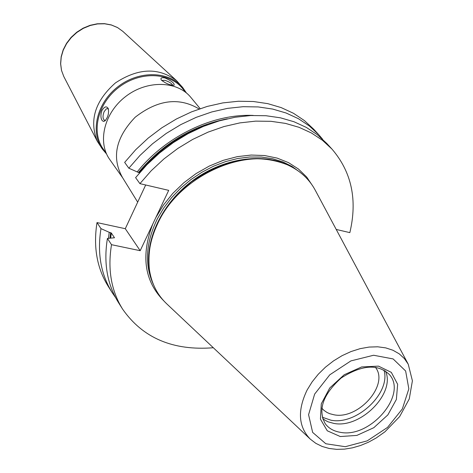 <?xml version="1.0" encoding="UTF-8"?>
<svg xmlns="http://www.w3.org/2000/svg" width="473" height="473" viewBox="0 0 473 473"><rect width="100%" height="100%" fill="white"/><g stroke="black" fill="none" stroke-linecap="round" stroke-linejoin="round"><path stroke-width="0.71" d="M161.476 80.185L161.039 79.488C160.578 77.844 161.908 77.336 165.03 77.956C171.734 81.019 174.744 83.461 174.058 85.27C170.038 85.211 165.846 83.514 161.476 80.185M172.627 85.288C171.841 83.449 169.287 81.794 164.959 80.333L161.671 80.416M102.15 120.532C100.595 118.061 100.518 114.72 101.926 110.505C104.421 106.49 106.526 105.84 108.258 108.553C109.109 113.266 107.992 117.405 104.911 120.952L103.439 121.437L102.15 120.532M108.5 109.293L107.613 108.619L106.33 108.849L104.095 111.729C102.535 116.145 102.712 119.013 104.634 120.343L105.633 120.243M106.585 154.009L102.464 149.19L97.326 141.326C88.995 120.455 95.043 100.974 115.453 82.893C138.252 67.929 158.632 67.196 176.6 80.694L182.838 87.712L186.409 92.956M199.145 108.985C179.066 96.941 157.751 99.685 135.195 117.215C115.589 137.696 111.403 157.881 122.637 177.765L109.754 159.513C97.101 142.036 104.255 112.686 125.788 96.397C147.144 79.884 177.34 80.67 190.897 97.456L200.15 108.642M106.301 153.358L103.315 149.137C90.881 131.973 97.805 103.226 118.835 87.316C139.701 71.187 169.257 72.026 182.566 88.522L185.865 92.507M102.464 149.19C89.864 131.778 96.888 102.629 118.215 86.5C139.369 70.146 169.334 70.997 182.838 87.712M97 222.582C93.181 246.93 96.941 268.215 108.282 286.437L112.207 292.657C100.85 274.405 97.101 253.061 100.974 228.63L97 222.582L125.286 228.701L145.684 184.99M318.755 134.687L313.776 129.271L304.358 120.544L293.443 113.272L281.187 107.602L267.777 103.646L253.427 101.512L238.368 101.252L222.866 102.901L207.174 106.443L191.583 111.841L176.376 119.001L161.825 127.805L148.191 138.098L135.727 149.699L124.659 162.393L128.833 168.205L139.967 155.457L152.501 143.798L166.206 133.451L180.828 124.594L196.112 117.387L211.774 111.947L227.531 108.37L243.104 106.697L258.223 106.933L272.625 109.056L286.076 113L298.368 118.67L309.312 125.948L318.755 134.687L322.616 139.233M336.214 229.446L349.843 232.627C357.594 199.843 351.628 171.989 331.945 149.06L322.456 140.286L311.441 132.99L299.054 127.32L285.479 123.394L270.94 121.313L255.668 121.135L239.923 122.885L223.983 126.557L208.132 132.103L192.653 139.44L177.83 148.433L163.936 158.928L151.218 170.735L139.913 183.642L168.701 190.359L140.191 250.696L111.51 244.689C107.507 269.332 111.214 290.818 122.619 309.153C142.805 338.059 173.035 350.919 213.317 347.744M128.833 168.205L139.47 172.917M253.25 115.424C212.779 113.609 165.52 136.378 137.182 171.959M111.51 244.689L107.412 238.445L114.49 237.771L111.321 232.988L109.222 232.302L108.465 238.291M109.222 232.302L100.974 228.63M115.578 297.576L112.207 292.657M331.945 149.06L326.819 143.473L317.348 134.716L306.362 127.426L294.011 121.756L280.483 117.824L265.997 115.725L250.785 115.524L235.111 117.245L219.241 120.881L203.461 126.386L188.059 133.67L173.313 142.609L159.49 153.051L146.849 164.799L135.603 177.641L139.913 183.642M107.412 238.445C103.463 263.006 107.182 284.439 118.575 302.744L122.619 309.153M140.191 250.696L125.286 228.701M321.806 408.158L323.798 410.233L327.003 412.462L329.776 413.709L333.873 414.762C358.386 420.059 389.598 384.519 375.331 367.219M322.249 417.221L330.946 420.201C356.565 425.511 391.201 392.856 383.964 370.022M322.728 418.847L327.783 421.733L333.743 423.382C360.473 428.97 396.002 393.081 385.406 370.909M408.093 363.938L315.379 190.453C309.407 179.261 300.331 170.842 288.158 165.178C247.757 144.779 179.001 175.235 157.385 224.285C149.882 240.479 147.304 256.088 149.645 271.112C151.922 284.35 157.675 295.312 166.91 304.003L310.063 438.914M122.85 31.384L117.493 27.529L111.273 24.915L104.444 23.65L97.278 23.786L90.077 25.317L83.13 28.173L76.721 32.247L71.11 37.367L66.533 43.327L63.169 49.872L61.165 56.748L60.597 63.672L61.49 70.365L63.808 76.543L61.531 70.459L60.662 63.843L61.242 56.967L63.258 50.114L66.634 43.563L71.24 37.592L76.874 32.448L83.313 28.356L90.284 25.477L97.491 23.934L104.634 23.78L111.421 25.022L117.576 27.594L122.85 31.384L176.6 80.694M227.342 118.788C192.387 125.842 162.813 143.674 138.613 172.296M110.647 232.61L109.961 238.061M206.802 125.055C180.178 134.722 157.675 150.591 139.299 172.68M111.321 232.988L110.688 237.954M152.885 223.83C140.729 255.343 144.33 280.974 163.676 300.733M313.067 186.48L306.687 177.044L298.451 169.027L288.542 162.653L277.178 158.112L264.638 155.54L251.228 155.043L237.298 156.652L223.215 160.341L209.356 166.029L196.1 173.573L183.802 182.779L172.799 193.386L163.386 205.116L155.812 217.639M340.3 436.544L356.879 435.408L373.8 427.698L387.854 414.91L396.368 399.46L397.645 384.289L391.313 372.363L378.489 366.126L361.656 366.942L344.208 374.746L329.758 387.961L321.279 403.853L320.44 419.149L327.275 430.791L340.3 436.544M340.294 432.31C370.093 438.566 407.744 394.766 389.445 374.616C377.998 363.625 361.904 364.754 341.163 378.004C322.947 394.553 317.637 409.789 325.247 423.713C328.735 428.372 333.749 431.24 340.294 432.31M314.651 394.086L329.787 374.805L350.907 360.899L373.581 355.253L393.116 358.93L405.633 370.986L408.843 388.841L402.34 408.932L387.529 427.415L367.249 440.848L345.29 446.701L325.814 443.751L312.647 432.399L308.579 414.691L314.651 394.086M288.158 165.178L287.105 164.687C256.644 152.909 224.687 158.668 191.228 181.969C159.986 208.155 146.056 237.487 149.45 269.971L149.645 271.112L149.45 269.971M290.256 166.177C263.455 151.874 222.186 157.97 191.098 181.792C159.963 205.56 143.272 243.79 150.059 273.4M300.225 172.432L292.095 166.49L282.801 161.884L272.519 158.715L261.433 157.071L249.756 156.995L237.73 158.508L225.586 161.595L213.571 166.194L201.947 172.225L190.944 179.563L180.798 188.059L171.717 197.543L163.877 207.807L157.45 218.638C145.649 242.832 144.33 264.845 153.483 284.657M307.131 389.989C297.286 410.434 298.345 426.817 310.306 439.139L315.828 443.343L322.172 446.465L329.167 448.469L336.64 449.35L344.456 449.131L352.456 447.836L360.491 445.519L368.42 442.231L376.088 438.045L384.868 431.861L399.65 416.589L409.263 398.934L412.403 380.783L408.246 364.234L404.356 358.546L399.224 353.839L392.957 350.251L385.72 347.88L377.685 346.804L369.064 347.07L360.089 348.666L350.99 351.569L342.014 355.702L333.418 360.964L325.424 367.202L318.252 374.249L312.103 381.918L307.131 389.989M63.808 76.543L97.326 141.326M122.637 177.765L137.678 202.142"/></g></svg>
